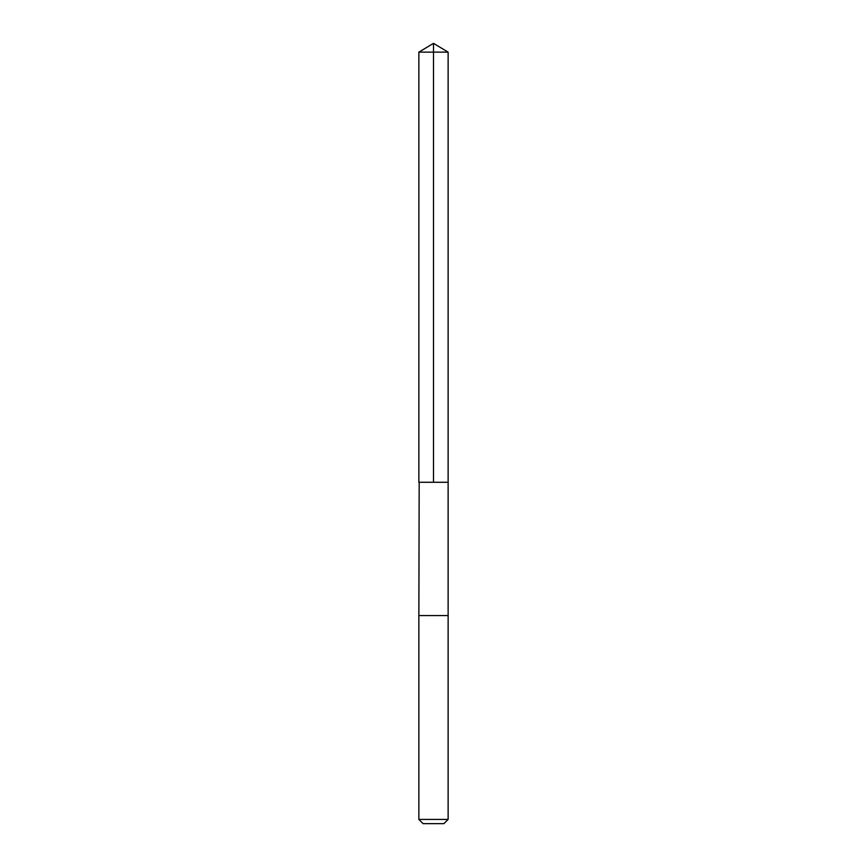 <?xml version="1.0" encoding="UTF-8"?>
<svg xmlns="http://www.w3.org/2000/svg" width="867" height="867" viewBox="0 0 867 867"><rect width="100%" height="100%" fill="white"/><g stroke="black" fill="none" stroke-linecap="round" stroke-linejoin="round"><path stroke-width="1.3" d="M419.173 482.269L448.131 482.269L448.131 52.139L418.869 52.139L418.869 482.269L448.131 482.269L448.131 615.57L418.869 615.57L419.173 482.269M448.131 615.57L418.869 615.57L418.869 819.423L448.131 819.423L448.131 615.57M448.131 819.423L443.904 823.65L423.096 823.65L418.869 819.423M433.5 482.269L433.5 43.35L418.869 52.139M433.5 43.35L448.131 52.139"/></g></svg>
